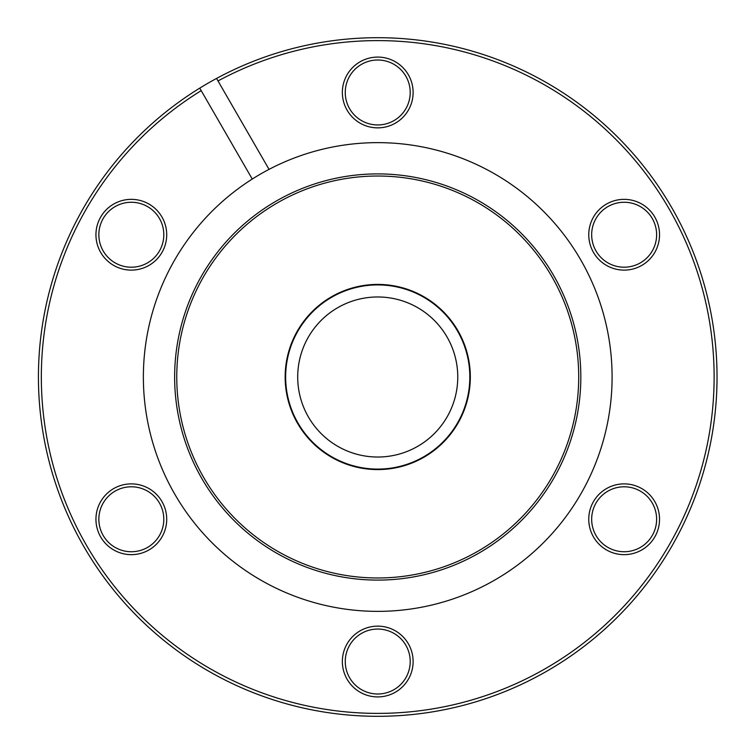 <?xml version="1.0" encoding="UTF-8"?>
<svg xmlns="http://www.w3.org/2000/svg" width="754" height="754" viewBox="0 0 754 754"><rect width="100%" height="100%" fill="white"/><g stroke="black" fill="none" stroke-linecap="round" stroke-linejoin="round"><path stroke-width="1.13" d="M377.735 284.418A92.582 92.582 0 0 0 285.153 377A92.582 92.582 0 0 0 377.735 469.582A92.582 92.582 0 0 0 470.317 377A92.582 92.582 0 0 0 377.735 284.418M131.328 554.652A35.381 35.381 0 0 1 95.947 519.261A35.381 35.381 0 0 1 131.328 483.88A35.381 35.381 0 0 1 166.709 519.261A35.381 35.381 0 0 1 131.328 554.652M131.328 486.792A32.479 32.479 0 0 0 98.849 519.261A32.479 32.479 0 0 0 131.328 551.74A32.479 32.479 0 0 0 163.806 519.261A32.479 32.479 0 0 0 131.328 486.792M131.328 270.121A35.381 35.381 0 0 1 95.947 234.739A35.381 35.381 0 0 1 131.328 199.348A35.381 35.381 0 0 1 166.709 234.739A35.381 35.381 0 0 1 131.328 270.121M131.328 202.261A32.479 32.479 0 0 0 98.849 234.739A32.479 32.479 0 0 0 131.328 267.208A32.479 32.479 0 0 0 163.806 234.739A32.479 32.479 0 0 0 131.328 202.261M377.735 127.86A35.381 35.381 0 0 1 342.354 92.469A35.381 35.381 0 0 1 377.735 57.087A35.381 35.381 0 0 1 413.117 92.469A35.381 35.381 0 0 1 377.735 127.86M377.735 60A32.479 32.479 0 0 0 345.257 92.469A32.479 32.479 0 0 0 377.735 124.947A32.479 32.479 0 0 0 410.214 92.469A32.479 32.479 0 0 0 377.735 60M624.142 270.121A35.381 35.381 0 0 1 588.761 234.739A35.381 35.381 0 0 1 624.142 199.348A35.381 35.381 0 0 1 659.524 234.739A35.381 35.381 0 0 1 624.142 270.121M624.142 202.261A32.479 32.479 0 0 0 591.664 234.739A32.479 32.479 0 0 0 624.142 267.208A32.479 32.479 0 0 0 656.621 234.739A32.479 32.479 0 0 0 624.142 202.261M624.142 554.652A35.381 35.381 0 0 1 588.761 519.261A35.381 35.381 0 0 1 624.142 483.88A35.381 35.381 0 0 1 659.524 519.261A35.381 35.381 0 0 1 624.142 554.652M624.142 486.792A32.479 32.479 0 0 0 591.664 519.261A32.479 32.479 0 0 0 624.142 551.74A32.479 32.479 0 0 0 656.621 519.261A32.479 32.479 0 0 0 624.142 486.792M377.735 696.913A35.381 35.381 0 0 1 342.354 661.531A35.381 35.381 0 0 1 377.735 626.14A35.381 35.381 0 0 1 413.117 661.531A35.381 35.381 0 0 1 377.735 696.913M377.735 629.053A32.479 32.479 0 0 0 345.257 661.531A32.479 32.479 0 0 0 377.735 694A32.479 32.479 0 0 0 410.214 661.531A32.479 32.479 0 0 0 377.735 629.053M201.214 90.64A336.388 336.388 0 0 0 377.735 713.388A336.388 336.388 0 0 0 714.123 377A336.388 336.388 0 0 0 218 80.951L216.549 78.435A339.3 339.3 0 0 1 717.035 377A339.3 339.3 0 0 1 51.281 469.488A339.3 339.3 0 0 1 199.753 88.124L252.26 179.056A234.362 234.362 0 0 0 377.735 611.362A234.362 234.362 0 0 0 612.097 377A234.362 234.362 0 0 0 269.046 169.367L218 80.951M377.735 173.901A203.099 203.099 0 0 0 174.636 377A203.099 203.099 0 0 0 377.735 580.099A203.099 203.099 0 0 0 580.825 377A203.099 203.099 0 0 0 377.735 173.901M377.735 176.021A200.979 200.979 0 0 0 176.756 377A200.979 200.979 0 0 0 377.735 577.979A200.979 200.979 0 0 0 578.714 377A200.979 200.979 0 0 0 377.735 176.021M252.26 179.056A234.362 234.362 0 0 1 269.046 169.367M216.549 78.435A339.3 339.3 0 0 0 199.753 88.124L200.555 89.5M377.735 457.028A80.028 80.028 0 0 1 297.707 377A80.028 80.028 0 0 1 377.735 296.972A80.028 80.028 0 0 1 457.763 377A80.028 80.028 0 0 1 377.735 457.028M377.735 469.092A92.092 92.092 0 0 0 469.827 377A92.092 92.092 0 0 0 377.735 284.908A92.092 92.092 0 0 0 285.643 377A92.092 92.092 0 0 0 377.735 469.092"/></g></svg>
